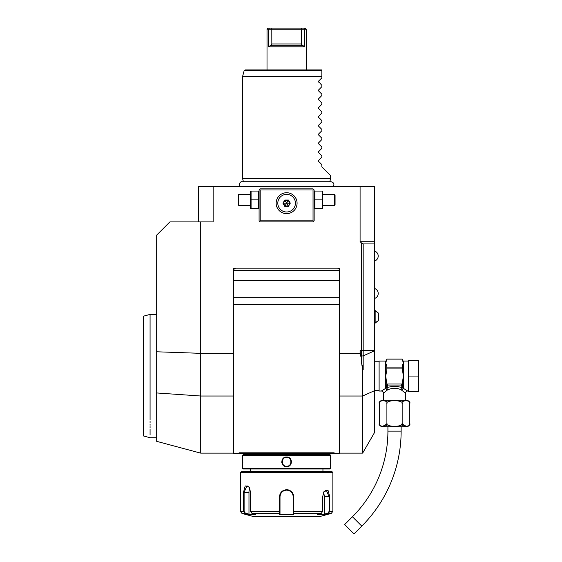<?xml version="1.0" encoding="UTF-8"?>
<svg xmlns="http://www.w3.org/2000/svg" width="562" height="562" viewBox="0 0 562 562"><rect width="100%" height="100%" fill="white"/><g stroke="black" fill="none" stroke-linecap="round" stroke-linejoin="round"><path stroke-width="0.84" d="M250.526 191.073L250.526 208.692M251.081 199.882L251.081 208.692L258.288 208.692L258.288 199.882L251.081 199.882L251.081 191.073L258.288 191.073L258.288 199.882M260.185 189.97L259.637 189.415L259.089 189.97L259.089 220.803L260.185 221.906L313.041 221.906L314.144 220.803L314.144 189.97L313.596 189.415L313.041 189.97L260.185 189.97L260.185 220.803L259.637 221.351M259.637 189.415L260.185 188.867L313.041 188.867L313.596 189.415M361.528 362.652L363.178 369.648L362.631 369.775L361.528 362.652L361.528 242.974L360.087 241.723L360.087 186.668L213.146 186.668L213.146 221.906L169.893 221.906L156.679 235.113L156.679 351.784L200.725 353.336L233.764 353.336M233.764 270.35L233.764 268.151L339.469 268.151L233.764 268.151L233.764 453.583L239.447 453.583L239.082 452.803L334.151 452.803L333.786 453.583L334.151 452.803L333.786 453.583L339.469 453.583L339.469 268.151L339.469 270.35L233.764 270.35A2.199 2.199 0 0 1 235.963 268.151M339.469 353.336L360.087 353.336L360.087 350.435L360.516 356.132L360.087 353.336M156.679 351.784L156.679 441.339L200.725 453.141L200.725 221.906M213.146 186.668L198.527 186.668L198.527 221.906M360.087 186.668L374.706 186.668L374.706 432.22L362.631 453.141L339.469 453.141M225.587 186.668L226.338 186.668L225.587 186.668M228.579 186.668L229.317 186.668L228.579 186.668M374.706 241.723L360.087 241.723M363.178 369.648L363.178 243.922L361.528 242.974M363.178 243.922L374.706 243.922M362.631 369.775L362.631 453.141M337.27 268.151A2.199 2.199 0 0 1 339.469 270.35M233.764 280.473L339.469 280.473M339.469 304.499L233.764 304.499M334.151 452.803L333.786 453.583L339.469 453.583M239.082 452.803L239.447 453.583L239.082 452.803L239.447 453.583L233.764 453.583M233.764 297.663L339.469 297.663M333.786 453.583L239.447 453.583M321.345 453.583L329.746 453.583L321.345 453.583L322.946 453.583L322.946 454.686M251.888 453.583L243.479 453.583L251.888 453.583L250.287 453.583L250.287 454.686M150.075 421.156L150.075 422.596M150.075 423.98L150.075 425.308M150.075 426.572L150.075 427.773M150.075 428.918L150.075 435.009M150.075 419.666C150.075 443.566 150.075 443.566 150.075 419.666L150.075 314.397L156.679 314.397M156.679 437.728L150.075 437.728L143.465 435.957L143.465 316.167L150.075 314.397M330.66 455.346L329.999 454.686L243.234 454.686L242.573 455.346L242.573 468.343L330.66 468.343L330.66 455.346L242.573 455.346M286.613 456.997C292.95 456.73 292.914 466.973 286.613 466.685C280.283 466.952 280.312 456.709 286.613 456.997L286.613 457.44C292.296 457.138 292.275 466.558 286.613 466.249L286.613 466.249C280.937 466.551 280.958 457.124 286.613 457.44L286.613 457.44M242.622 466.179L242.693 465.441M242.777 464.268L242.819 463.243M242.833 462.814L242.84 462.456M242.763 459.168L242.693 458.269M330.646 457.152L330.611 457.503M330.589 457.721L330.54 458.269M330.463 459.28L330.428 460.074M330.463 464.402L330.54 465.406M281.724 461.845L281.773 462.547M291.509 461.845L291.46 461.135M242.573 468.343L243.234 469.003L329.999 469.003L330.66 468.343M240.367 472.523L332.866 472.523L331.763 471.42L241.47 471.42L240.367 472.523L240.367 511.343L243.479 511.343L243.487 492.347L245.208 485.891L249.212 487.191L250.596 492.347L250.596 511.343L252.001 513.464L255.822 514.63L248.748 514.63L244.934 513.464L243.479 511.343L244.112 511.343L244.112 492.347L246.943 485.737L249.317 487.359M323.916 491.764L326.283 490.141L329.114 496.752L329.121 511.343L332.866 511.343L331.229 513.464L328.299 513.464L324.478 514.63L317.411 514.63L321.232 513.464L293.68 513.464L293.68 514.63L279.546 514.63L279.504 496.752C279.911 492.488 282.286 490.141 286.613 489.699C290.954 490.141 293.322 492.488 293.729 496.752L293.68 513.464L293.224 513.043L293.224 514.174L293.224 496.752L293.224 511.343L322.637 511.343L322.63 496.752L324.021 491.595L328.018 490.296L329.746 496.752L329.746 511.343L328.299 513.464L327.976 513.043L324.253 514.174L324.253 496.752A6.604 3.302 -90 0 0 323.501 492.558M289.304 490.226L288.285 489.895M321.232 513.464L322.637 511.343M329.121 511.343L327.976 513.043M293.224 504.571L293.209 496.358A6.604 6.604 0 0 1 293.224 496.752A6.604 6.604 0 0 0 293.209 496.358M293.167 495.874L292.928 494.806M292.683 494.138L292.015 492.937M291.566 492.375A6.604 6.604 0 0 0 291.292 492.087A6.604 6.604 0 0 1 291.566 492.375L291.151 491.947M289.964 491.055L289.128 490.64M286.957 490.148L286.269 490.148M283.95 490.703L283.403 490.977M281.407 492.684A6.604 6.604 0 0 0 281.393 492.705A6.604 6.604 0 0 1 281.407 492.684L280.972 493.317A6.604 6.604 0 0 1 281.169 493.014A6.604 6.604 0 0 0 280.951 493.345M280.438 494.405L280.431 494.427A6.604 6.604 0 0 1 280.578 494.061A6.604 6.604 0 0 0 280.431 494.427M252.001 513.464L279.553 513.464L280.009 513.043L280.009 496.752A6.604 6.604 0 0 1 280.024 496.358L280.009 496.752C280.396 492.748 282.595 490.549 286.613 490.141C290.631 490.549 292.837 492.748 293.224 496.752L293.224 505.779M240.367 511.343L241.997 513.464L244.934 513.464L245.257 513.043L244.112 511.343M280.052 495.972A6.604 6.604 0 0 1 280.192 495.192A6.604 6.604 0 0 0 280.052 495.972M283.908 490.724A6.604 6.604 0 0 1 284.274 490.57A6.604 6.604 0 0 0 283.908 490.724M285.039 490.331A6.604 6.604 0 0 1 285.819 490.19A6.604 6.604 0 0 0 285.039 490.331M286.22 490.155A6.604 6.604 0 0 1 287.013 490.155A6.604 6.604 0 0 0 286.22 490.155M287.407 490.19A6.604 6.604 0 0 1 288.194 490.331A6.604 6.604 0 0 0 287.407 490.19M288.952 490.57A6.604 6.604 0 0 1 289.325 490.724A6.604 6.604 0 0 0 288.952 490.57M292.647 494.054A6.604 6.604 0 0 1 292.802 494.427A6.604 6.604 0 0 0 292.647 494.054M293.118 495.579A6.604 6.604 0 0 1 293.174 495.972A6.604 6.604 0 0 0 293.118 495.579M293.224 512.909L293.224 511.715M293.68 514.63L293.224 514.174M331.229 513.464L319.652 516.569L253.581 516.569L241.997 513.464M324.478 514.63L324.253 514.174M280.024 496.358A6.604 6.604 0 0 0 280.009 496.752L280.009 505.779M248.748 514.63L248.98 514.174L245.257 513.043M248.98 514.174L248.98 492.347A6.604 3.302 90 0 1 249.732 488.153M280.009 514.174L280.009 513.043L279.546 514.63M280.009 512.909L280.009 511.715M250.596 511.343L280.009 511.343L280.009 496.752L279.504 496.752M282.222 462.161L282.208 461.781M287.203 466.207L287.646 466.123M287.618 457.552L287.196 457.475M287.196 466.207L287.639 466.13M287.646 457.559L287.203 457.475M405.539 400.292L405.539 393.238L401.127 389.789C396.73 387.752 392.332 387.752 387.935 389.789L386.614 387.885L387.921 385.054L401.135 385.054L402.441 387.885C397.165 385.855 391.89 385.855 386.614 387.885L385.961 388.349L386.818 384.022A1.103 0.955 0 0 0 386.818 384.022L385.722 376.062L386.818 370.218L386.818 366.017L385.722 363.094L385.722 361.085L379.111 361.085L379.111 391.04L381.317 391.04A2.199 2.199 -132.6 0 1 383.516 393.238L387.099 390.204L385.722 388.335L381.317 391.04M385.911 391.145L386.677 390.527M383.516 400.292L383.516 393.238M387.935 389.789L387.099 390.204L385.862 388.475M379.273 423.411C377.587 427.141 388.574 427.141 386.902 423.411C386.206 424.984 388.756 426.003 394.538 426.467C400.306 426.003 402.849 424.984 402.16 423.411C400.488 427.148 411.461 427.141 409.789 423.411A3.302 3.302 0 0 1 406.481 426.72L382.574 426.72A3.302 3.302 0 0 1 379.273 423.411L379.273 403.593C377.594 399.856 388.574 399.863 386.902 403.593C386.213 402.02 388.749 401.001 394.524 400.537C400.306 401.001 402.849 402.02 402.16 403.593C400.488 399.856 411.461 399.856 409.789 403.593A3.302 3.302 0 0 0 406.481 400.292L382.574 400.292A3.302 3.302 0 0 0 379.273 403.593L379.364 402.806M381.408 400.748L384.176 400.615M402.153 403.509L402.16 423.495M402.638 401.914L403.635 401.008M386.839 424.057L382.49 426.446M386.902 403.593L386.902 423.411M409.789 403.593L409.789 423.411M406.495 426.453L402.223 424.057M402.055 423.987L401.612 424.71M401.135 426.72L401.135 431.124A134.339 134.339 0 0 1 361.788 526.116L354.004 533.9L344.661 524.557L352.444 516.773A121.125 121.125 0 0 0 387.921 431.124L387.921 426.72M403.502 391.44L404.057 391.911M408.623 391.04L407.745 391.04L403.34 388.335L401.956 390.204L403.2 388.475M408.623 376.062L408.623 360.649L418.535 360.649L418.535 376.062L408.623 376.062L408.623 391.482L418.535 391.482L418.535 376.062M403.165 363.417L402.237 366.002L402.237 368.11L386.818 368.11M402.237 368.11L403.34 376.062L402.237 384.022A1.103 0.955 -0 0 0 402.237 384.015L403.102 388.356A1.103 0.899 180 0 1 403.34 388.335L403.34 363.094L402.237 359.118L386.818 359.118L385.722 363.094L385.722 388.335A1.103 0.899 -0 0 1 385.961 388.356M386.818 383.439A1.272 1.103 90 0 0 386.944 384.022L402.118 384.022A1.272 1.103 -90 0 0 402.237 383.439L402.237 384.022A1.103 0.955 -0 0 1 402.02 384.591M401.135 385.054L401.57 384.893A1.103 0.955 -0 0 0 402.237 384.022L402.237 381.858M401.57 384.893L402.118 384.022M403.102 388.426L402.441 387.885A2.199 1.243 -66.6 0 0 401.127 389.789M386.818 384.022L386.818 384.022A1.103 0.955 0 0 0 387.485 384.893L387.921 385.054M386.818 382.982L386.818 383.72M386.944 384.022L387.485 384.893M386.818 367.07L402.237 367.07M386.818 359.118L402.237 359.104M402.266 384.689L402.244 384.338M378.338 320.663L378.338 313.027L375.149 310.568L375.149 323.122L378.338 320.663L374.706 323.122M243.444 181.779L242.573 178.519L330.66 178.519L329.789 181.779M318.422 81.378L321.85 85.361L321.85 86.681L318.422 90.187M318.57 89.955L318.57 90.889L318.57 89.955L318.57 90.889L318.57 89.955L318.57 90.889L318.57 89.955L318.57 90.889L318.57 89.955L318.57 90.889L318.57 89.955L318.57 90.889L318.57 89.955L318.57 90.889L318.57 89.955L318.57 90.889L318.57 89.955L318.57 90.889L318.57 89.955L318.57 90.889L318.57 89.955L318.57 90.889L318.57 89.955L318.57 90.889L318.57 89.955L318.57 90.889L321.85 94.17L321.85 95.491L318.422 98.996M318.57 98.764L318.57 99.699L318.57 98.764L318.57 99.699L318.57 98.764L318.57 99.699L318.57 98.764L318.57 99.699L318.57 98.764L318.57 99.699L318.57 98.764L318.57 99.699L318.57 98.764L318.57 99.699L318.57 98.764L318.57 99.699L318.57 98.764L318.57 99.699L318.57 98.764L318.57 99.699L318.57 98.764L318.57 99.699L318.57 98.764L318.57 99.699L318.57 98.764L318.57 99.699L321.85 102.979L321.85 104.293L318.422 107.806M318.57 107.574L318.57 108.508L318.57 107.574L318.57 108.508L318.57 107.574L318.57 108.508L318.57 107.574L318.57 108.508L318.57 107.574L318.57 108.508L318.57 107.574L318.57 108.508L318.57 107.574L318.57 108.508L318.57 107.574L318.57 108.508L318.57 107.574L318.57 108.508L318.57 107.574L318.57 108.508L318.57 107.574L318.57 108.508L318.57 107.574L318.57 108.508L318.57 107.574L318.57 108.508L321.85 111.789L321.85 113.103L318.422 116.615M318.57 116.383L318.57 117.317L318.57 116.383L318.57 117.317L318.57 116.383L318.57 117.317L318.57 116.383L318.57 117.317L318.57 116.383L318.57 117.317L318.57 116.383L318.57 117.317L318.57 116.383L318.57 117.317L318.57 116.383L318.57 117.317L318.57 116.383L318.57 117.317L318.57 116.383L318.57 117.317L318.57 116.383L318.57 117.317L318.57 116.383L318.57 117.317L318.57 116.383L318.57 117.317L321.85 120.598L321.85 121.912L318.422 125.424M318.57 125.193L318.57 126.127L318.57 125.193L318.57 126.127L318.57 125.193L318.57 126.127L318.57 125.193L318.57 126.127L318.57 125.193L318.57 126.127L318.57 125.193L318.57 126.127L318.57 125.193L318.57 126.127L318.57 125.193L318.57 126.127L318.57 125.193L318.57 126.127L318.57 125.193L318.57 126.127L318.57 125.193L318.57 126.127L318.57 125.193L318.57 126.127L318.57 125.193L318.57 126.127L321.85 129.408L321.85 130.721L318.422 134.234M318.57 134.002L318.57 134.936L318.57 134.002L318.57 134.936L318.57 134.002L318.57 134.936L318.57 134.002L318.57 134.936L318.57 134.002L318.57 134.936L318.57 134.002L318.57 134.936L318.57 134.002L318.57 134.936L318.57 134.002L318.57 134.936L318.57 134.002L318.57 134.936L318.57 134.002L318.57 134.936L318.57 134.002L318.57 134.936L318.57 134.002L318.57 134.936L318.57 134.002L318.57 134.936L321.85 138.217L321.85 139.531L318.422 143.043M318.57 142.811L318.57 143.746L318.57 142.811L318.57 143.746L318.57 142.811L318.57 143.746L318.57 142.811L318.57 143.746L318.57 142.811L318.57 143.746L318.57 142.811L318.57 143.746L318.57 142.811L318.57 143.746L318.57 142.811L318.57 143.746L318.57 142.811L318.57 143.746L318.57 142.811L318.57 143.746L318.57 142.811L318.57 143.746L318.57 142.811L318.57 143.746L318.57 142.811L318.57 143.746L321.85 147.026L321.85 148.34L318.422 151.852M318.57 151.621L318.57 152.555L318.57 151.621L318.57 152.555L318.57 151.621L318.57 152.555L318.57 151.621L318.57 152.555L318.57 151.621L318.57 152.555L318.57 151.621L318.57 152.555L318.57 151.621L318.57 152.555L318.57 151.621L318.57 152.555L318.57 151.621L318.57 152.555L318.57 151.621L318.57 152.555L318.57 151.621L318.57 152.555L318.57 151.621L318.57 152.555L318.57 151.621L318.57 152.555L321.85 155.836L321.85 157.149L318.422 160.662M318.57 160.43L318.57 161.364L318.57 160.43L318.57 161.364L318.57 160.43L318.57 161.364L318.57 160.43L318.57 161.364L318.57 160.43L318.57 161.364L318.57 160.43L318.57 161.364L318.57 160.43L318.57 161.364L318.57 160.43L318.57 161.364L318.57 160.43L318.57 161.364L318.57 160.43L318.57 161.364L318.57 160.43L318.57 161.364L318.57 160.43L318.57 161.364L318.57 160.43L318.57 161.364L321.85 164.645L321.85 166.844L330.66 175.653L330.66 178.519M318.57 81.146L318.57 82.08L318.57 81.146L318.57 82.08L318.57 81.146L318.57 82.08L318.57 81.146L318.57 82.08L318.57 81.146L318.57 82.08L318.57 81.146L318.57 82.08L318.57 81.146L318.57 82.08L318.57 81.146L318.57 82.08L318.57 81.146L318.57 82.08L318.57 81.146L318.57 82.08L318.57 81.146L318.57 82.08L318.57 81.146L321.85 77.872L321.85 69.941L245.187 69.941L244.119 70.763L242.608 76.411L321.85 76.411M267.013 69.941L267.013 29.203L268.594 29.203L269.43 28.1L305.117 28.1L306.22 29.203L304.639 29.203L304.639 46.822L268.594 46.822L268.594 29.203L301.611 29.203L301.415 28.1M306.22 69.941L306.22 29.203M304.639 46.822L301.401 44.468L301.611 29.203L304.639 29.203L303.803 28.1M267.013 29.203L268.116 28.1L269.43 28.1M301.401 44.468L301.794 45.719L271.432 45.719L271.832 44.468L271.811 28.1M271.832 44.468L268.594 46.822M260.185 220.803L313.041 220.803L313.596 221.351M313.041 220.803L313.041 189.97M287.913 192.801L286.613 192.724A10.46 10.46 0 0 1 297.08 203.184A10.46 10.46 0 0 1 286.613 213.644A10.46 10.46 0 0 1 276.153 203.184A10.46 10.46 0 0 1 286.613 192.724L285.32 192.801M284.885 192.864L284.449 192.949M284.021 193.047L282.293 193.658M281.443 194.094L281.021 194.347M280.6 194.621L280.192 194.93M279.792 195.253L278.766 196.264M278.661 196.391L278.316 196.812M278 197.248L277.705 197.698M277.445 198.154L277.003 199.06M276.827 199.503L276.673 199.932M276.546 200.346L276.356 201.147M276.286 201.533L276.23 201.906M276.356 205.221L276.441 205.615M276.673 206.437L276.827 206.865M277.003 207.308L277.607 208.502M277.705 208.664L278 209.113M278.316 209.556L278.661 209.977M279.019 210.378L279.398 210.757M280.192 211.438L280.6 211.741M281.021 212.022L281.443 212.274M282.293 212.71L284.021 213.314M284.449 213.419L284.885 213.497M285.32 213.56L287.913 213.56M288.348 213.497L288.777 213.419M289.212 213.314L290.94 212.71M291.79 212.274L292.212 212.022M292.626 211.741L293.041 211.438M293.441 211.108L294.474 210.09M294.572 209.977L294.917 209.556M295.233 209.113L295.528 208.664M295.788 208.207L296.23 207.308M296.406 206.865L296.56 206.437M296.687 206.015L296.877 205.214M296.947 204.835L296.996 204.456M296.877 201.147L296.792 200.753M296.56 199.932L296.406 199.503M296.23 199.06L295.626 197.873M295.528 197.698L295.233 197.248M294.917 196.812L294.572 196.391M294.207 195.99L293.835 195.611M293.041 194.93L292.626 194.621M292.212 194.347L291.79 194.094M290.94 193.658L289.212 193.047M288.777 192.949L288.348 192.864M295.422 203.184A8.809 8.809 0 0 0 286.613 194.375A8.809 8.809 0 0 0 277.804 203.184A8.809 8.809 0 0 0 286.613 211.993A8.809 8.809 0 0 0 295.422 203.184A8.809 8.809 0 0 1 286.613 211.993A8.809 8.809 0 0 1 277.804 203.184A8.809 8.809 0 0 1 286.613 194.375A8.809 8.809 0 0 1 295.422 203.184M288.454 206.366L290.287 203.184L288.454 200.002L284.779 200.002L282.939 203.184L284.779 206.366L288.454 206.366L289.887 203.184L288.25 200.353L284.983 200.353L283.346 203.184L284.983 206.015L288.25 206.015L286.648 203.24M290.287 203.184L286.676 203.184M284.779 206.366L286.585 203.24M282.939 203.184L286.55 203.184M284.779 200.002L286.585 203.128M288.454 200.002L286.648 203.128M314.945 199.882L314.945 208.692L322.152 208.692L322.152 199.882L314.945 199.882L314.945 191.073L322.152 191.073L322.152 199.882M322.7 191.073L322.7 208.692M322.953 194.375L334.516 194.375L334.516 205.383L322.953 205.383M334.516 205.383L335.064 204.835L335.064 194.923L334.516 194.375M238.717 205.383L238.717 194.375L238.169 194.923L238.169 204.835L238.717 205.383L250.28 205.383M374.706 350.435L360.087 350.435M374.706 350.723L363.178 355.887L360.516 356.132M374.706 390.597L362.631 396.013L339.469 396.013M233.764 396.013L200.725 396.013L156.679 392.957M293.729 496.752L293.224 496.752M329.746 496.752L324.253 496.752M243.487 492.347L248.98 492.347M286.613 489.699L286.613 490.141M286.613 466.685L286.613 466.249M401.135 431.124L387.921 431.124M361.788 526.116L352.444 516.773M407.745 391.04A2.199 2.199 132.6 0 0 405.539 393.238M408.623 361.085L403.34 361.085L403.34 363.094M321.85 76.699L242.573 76.699L242.573 178.519M321.85 70.763L244.119 70.763M301.611 43.955L271.622 43.955M259.089 191.691L258.836 191.073M233.764 453.141L200.725 453.141M250.287 469.003L250.287 471.42M322.946 469.003L322.946 471.42M332.866 472.523L332.866 511.343M374.706 390.379L379.111 390.379M374.706 361.745L379.111 361.745M385.722 361.085L386.818 359.989M403.34 361.085L402.237 359.989M374.706 310.568L378.338 313.027M374.706 260.993C376.933 260.087 378.107 258.436 378.233 256.04C378.107 253.638 376.933 251.987 374.706 251.081M374.706 298.429C376.933 297.53 378.107 295.879 378.233 293.476C378.107 291.081 376.933 289.43 374.706 288.524M333.168 186.668C334.594 184.132 333.905 182.51 331.088 181.779L242.138 181.779C239.496 180.971 238.597 186.479 240.065 186.668M314.144 208.066L314.397 208.692M314.144 191.691L314.397 191.073M259.089 208.066L258.836 208.692M250.28 194.375L238.717 194.375"/></g></svg>
